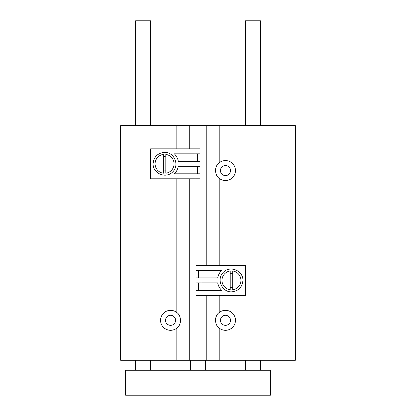<?xml version="1.0" encoding="UTF-8"?>
<svg xmlns="http://www.w3.org/2000/svg" width="416" height="416" viewBox="0 0 416 416"><rect width="100%" height="100%" fill="white"/><g stroke="black" fill="none" stroke-linecap="round" stroke-linejoin="round"><path stroke-width="0.62" d="M176.826 148.845L176.826 125.632L189.254 125.632L189.254 148.845M176.826 178.797L176.826 312.546C181.646 315.661 181.652 324.984 176.826 328.094L176.826 360.256L189.254 360.256L189.254 178.797M206.778 295.36L206.778 360.256L219.206 360.256L219.206 328.094C214.386 324.979 214.38 315.656 219.206 312.546L219.206 295.36M206.778 265.408L206.778 125.632L219.206 125.632L219.206 162.786A9.984 9.984 0 0 1 234.889 167.237A9.984 9.984 0 0 1 219.206 178.334C214.386 175.219 214.38 165.896 219.206 162.786M219.206 265.408L219.206 178.334M176.826 312.546A9.984 9.984 0 0 0 161.143 316.997A9.984 9.984 0 0 0 176.826 328.094M176.826 125.632L120.64 125.632L120.64 360.256L176.826 360.256M219.206 360.256L295.36 360.256L295.36 125.632L219.206 125.632M219.206 328.094A9.984 9.984 0 0 0 234.889 316.997A9.984 9.984 0 0 0 219.206 312.546M206.778 125.632L189.254 125.632M206.778 360.256L189.254 360.256M225.472 325.343A5.023 5.023 0 0 0 229.824 317.808A5.023 5.023 0 0 0 221.12 317.808A5.023 5.023 0 0 0 225.472 325.343M216.544 315.853A9.984 9.984 0 0 0 215.488 320.315M216.164 323.934A9.984 9.984 0 0 0 216.549 324.792M225.472 175.583A5.023 5.023 0 0 0 229.824 168.048A5.023 5.023 0 0 0 221.12 168.048A5.023 5.023 0 0 0 225.472 175.583M216.544 166.093A9.984 9.984 0 0 0 215.488 170.555M216.164 174.174A9.984 9.984 0 0 0 216.549 175.032M170.56 325.343A5.023 5.023 0 0 0 174.912 317.808A5.023 5.023 0 0 0 166.208 317.808A5.023 5.023 0 0 0 170.56 325.343M179.488 324.787A9.984 9.984 0 0 0 180.544 320.325M179.868 316.706A9.984 9.984 0 0 0 179.483 315.848M135.616 125.632L135.616 20.8L150.592 20.8L150.592 125.632M135.616 370.24L135.616 360.256M270.4 395.2L125.632 395.2L125.632 370.24L270.4 370.24L270.4 395.2M245.44 125.632L245.44 20.8L260.416 20.8L260.416 125.632M245.44 370.24L245.44 360.256M190.528 370.24L190.528 360.256M174.351 173.805C176.446 171.72 177.767 169.224 178.324 166.317C177.772 169.224 176.452 171.72 174.351 173.805L200.013 173.805L200.013 178.797L150.592 178.797L150.592 148.845L200.013 148.845L200.013 153.837L174.351 153.837C176.446 155.922 177.767 158.418 178.324 161.325C177.772 158.418 176.452 155.922 174.351 153.837M195.021 166.317L195.021 161.325L200.013 161.325L200.013 166.317L178.324 166.317M197.517 173.805L197.517 166.317M195.021 161.325L178.324 161.325M197.517 161.325L197.517 153.837M195.021 153.837L195.021 148.845M153.088 163.821C153.785 156.863 157.612 153.036 164.57 152.339C174.361 152.121 179.769 165.173 172.687 171.938C165.922 179.02 152.87 173.612 153.088 163.821M195.021 178.797L195.021 173.805M165.818 156.842A7.088 7.088 0 0 0 163.322 156.842M163.322 170.799A7.088 7.088 0 0 0 165.818 170.799M163.322 154.419A9.485 9.485 0 0 0 163.322 173.222L163.322 154.419M165.818 173.222A9.485 9.485 0 0 0 165.818 154.419L165.818 173.222M221.681 270.4C219.586 272.485 218.265 274.981 217.708 277.888C218.26 274.981 219.58 272.485 221.681 270.4L196.019 270.4L196.019 265.408L245.44 265.408L245.44 295.36L196.019 295.36L196.019 290.368L221.681 290.368C219.586 288.283 218.265 285.787 217.708 282.88C218.26 285.787 219.58 288.283 221.681 290.368M201.011 277.888L201.011 282.88L196.019 282.88L196.019 277.888L217.708 277.888M198.515 270.4L198.515 277.888M201.011 282.88L217.708 282.88M198.515 282.88L198.515 290.368M201.011 290.368L201.011 295.36M242.944 280.384C242.247 287.342 238.42 291.169 231.462 291.866C221.671 292.084 216.263 279.032 223.345 272.267C230.11 265.184 243.162 270.592 242.944 280.384M201.011 265.408L201.011 270.4M230.214 287.362A7.088 7.088 0 0 0 232.71 287.362M232.71 273.406A7.088 7.088 0 0 0 230.214 273.406M232.71 289.786A9.485 9.485 0 0 0 232.71 270.982L232.71 289.786M230.214 270.982A9.485 9.485 0 0 0 230.214 289.786L230.214 270.982M150.592 370.24L150.592 360.256M260.416 370.24L260.416 360.256M205.504 370.24L205.504 360.256"/></g></svg>
